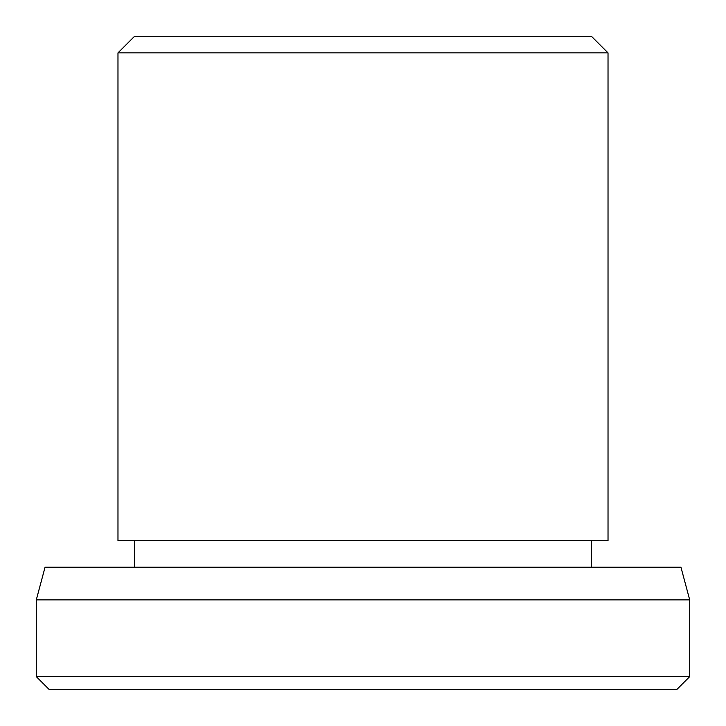 <?xml version="1.0" encoding="UTF-8"?>
<svg xmlns="http://www.w3.org/2000/svg" width="726" height="726" viewBox="0 0 726 726"><rect width="100%" height="100%" fill="white"/><g stroke="black" fill="none" stroke-linecap="round" stroke-linejoin="round"><path stroke-width="1.09" d="M363 52.88L117.975 52.88L117.975 540.643L608.025 540.643L608.025 52.88L363 52.88M117.975 52.88L134.555 36.3L591.445 36.3L608.025 52.88M36.3 599.857L45.057 567.188L680.943 567.188L689.7 599.857L36.3 599.857L36.3 676.632L689.7 676.632L676.632 689.7L49.368 689.7L36.3 676.632M134.555 540.643L134.555 567.188M689.7 599.857L689.7 676.632M591.445 540.643L591.445 567.188"/></g></svg>
